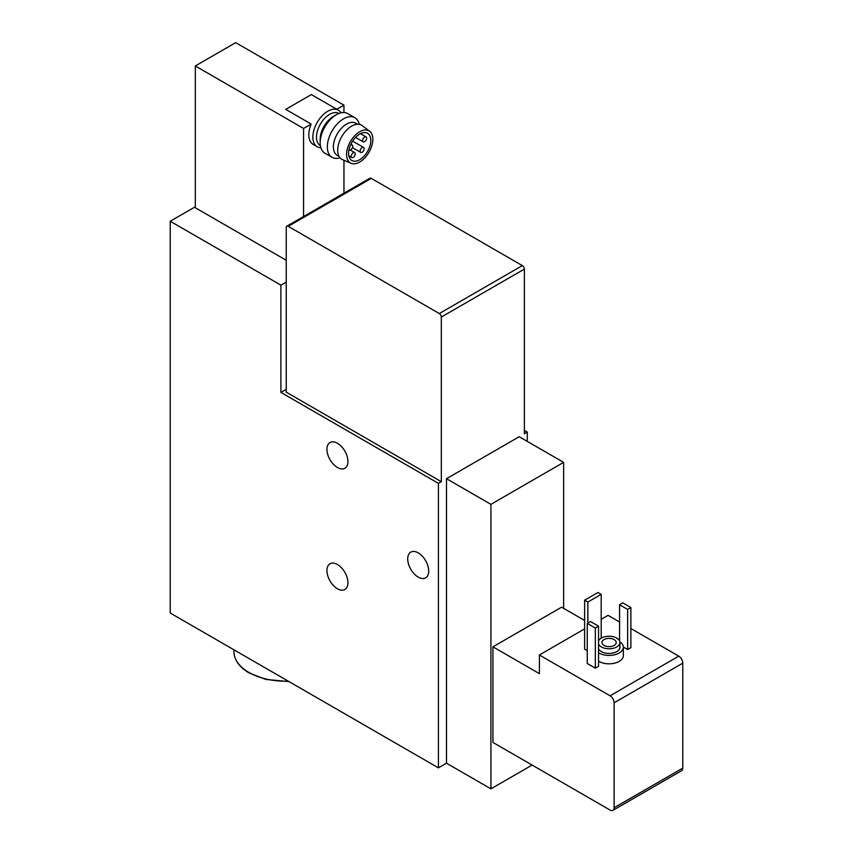 <?xml version="1.0" encoding="UTF-8"?>
<svg xmlns="http://www.w3.org/2000/svg" width="853" height="853" viewBox="0 0 853 853"><rect width="100%" height="100%" fill="white"/><g stroke="black" fill="none" stroke-linecap="round" stroke-linejoin="round"><path stroke-width="1.28" d="M341.04 112.831A21.133 12.198 120 0 0 338.364 110.165A21.133 12.198 120 0 0 322.082 115.827A21.133 12.198 120 0 0 312.848 137.098A21.133 12.198 120 0 0 317.231 146.769A21.133 12.198 120 0 0 320.877 147.761M317.231 146.769L313.19 144.434A21.133 12.198 -60 0 1 308.818 134.763A21.133 12.198 -60 0 1 311.185 124.069L285.734 109.376L311.366 94.576L338.364 110.165M336.818 109.269L343.951 105.143L235.705 42.65L195.316 65.969L195.316 207.748L286.224 260.24M303.561 216.523L303.561 128.462L195.316 65.969M303.561 128.462L311.185 124.069M438.41 767.86L438.41 483.363L280.893 392.412L280.893 285.147L170.216 221.247L170.216 613.019L438.41 767.86L446.492 763.2L490.923 788.844L532.123 765.066M492.938 646.83L539.395 673.646L539.395 654.987L610.076 695.803A5.715 3.295 -120 0 1 614.117 702.797L614.117 807.738A5.715 3.295 -120 0 1 612.934 810.35A5.715 3.295 -120 0 1 610.076 810.062L492.938 742.441L492.938 646.83L561.605 607.187L584.625 620.483M490.923 788.844L490.923 504.347L563.63 462.369L563.63 608.349M438.41 483.363L441.321 481.678L286.224 392.135L286.224 227.495A2.858 1.653 -120 0 1 286.811 226.194L369.861 178.245A2.858 1.653 -120 0 1 371.29 178.384L522.345 265.603A2.858 1.653 -120 0 1 524.371 269.1L524.371 433.74L527.271 432.055L524.371 430.381M280.893 392.412L286.224 389.341M446.492 763.2L446.492 478.693L490.923 504.347M563.63 462.369L519.2 436.725L446.492 478.693M337.436 443.251A14.853 8.573 60 0 1 347.139 456.334A14.853 8.573 60 0 1 344.868 468.244A14.853 8.573 60 0 1 330.015 459.66A14.853 8.573 60 0 1 330.015 442.515A14.853 8.573 60 0 1 337.436 443.251M418.215 552.851A14.853 8.573 60 0 1 427.918 565.944A14.853 8.573 60 0 1 425.647 577.844A14.853 8.573 60 0 1 410.794 569.271A14.853 8.573 60 0 1 410.794 552.115A14.853 8.573 60 0 1 418.215 552.851M337.436 564.515A14.853 8.573 60 0 1 347.139 577.598A14.853 8.573 60 0 1 344.868 589.498A14.853 8.573 60 0 1 330.015 580.925A14.853 8.573 60 0 1 330.015 563.78A14.853 8.573 60 0 1 337.436 564.515M527.271 441.385L527.271 432.055M280.893 285.147L286.224 282.066M170.216 221.247L195.316 206.757M612.934 810.35L681.6 770.707A5.715 3.295 -120 0 0 682.784 768.095L682.784 663.154A5.715 3.295 -120 0 0 678.743 656.16L630.879 628.522M619.566 621.997L608.061 615.344L601.194 619.31M587.259 650.679L584.625 649.165L584.625 600.192L597.964 592.494L601.194 594.36L601.194 638.204M623.34 647.032L627.648 649.517L630.879 647.651L630.879 607.539L622.797 602.868L619.566 604.734L619.566 640.934M595.33 668.166L598.561 666.3L598.561 626.187L590.489 621.528L587.259 623.394L587.259 663.506L595.33 668.166L595.33 628.053L598.561 626.187M598.561 652.769A14.277 8.242 0 0 0 598.966 653.014A14.277 8.242 0 0 0 614.533 654.795A14.277 8.242 0 0 0 623.351 647.182L623.351 655.573A14.277 8.242 180 0 1 614.533 663.197A14.277 8.242 180 0 1 598.966 661.406A14.277 8.242 180 0 1 598.561 661.16M539.395 654.987L584.625 628.874M441.321 481.678L441.321 317.049A2.858 1.653 -120 0 0 439.306 313.541L288.239 226.333A2.858 1.653 -120 0 0 286.811 226.194M623.351 647.182A14.277 8.242 0 0 0 619.843 641.765M598.561 648.76A10.854 6.27 0 0 0 601.397 651.607A10.854 6.27 0 0 0 613.222 652.971A10.854 6.27 0 0 0 619.918 647.182L619.918 642.512A10.854 6.27 0 0 0 610.449 636.295A10.854 6.27 0 0 0 598.561 640.934M598.561 644.1A10.854 6.27 0 0 0 601.397 646.947A10.854 6.27 0 0 0 613.222 648.301A10.854 6.27 0 0 0 619.918 642.512M604.02 645.433A7.144 4.126 0 0 0 611.804 646.329A7.144 4.126 0 0 0 616.207 642.512A7.144 4.126 0 0 0 609.063 638.396A7.144 4.126 0 0 0 601.93 642.512A7.144 4.126 0 0 0 604.02 645.433M595.33 628.053L587.259 623.394M627.648 649.517L627.648 609.405L630.879 607.539M627.648 609.405L619.566 604.734M587.856 623.042L587.856 602.058L601.194 594.36M587.856 602.058L584.625 600.192M343.951 193.204L343.951 160.268M343.951 112.543L343.951 105.143M338.961 113.47L338.897 113.438A18.563 10.716 120 0 0 324.588 118.407A18.563 10.716 120 0 0 316.484 137.098A18.563 10.716 120 0 0 320.333 145.596L320.387 145.628M359.262 124.357A22.85 13.19 120 0 0 354.923 117.746L347.757 113.609A22.85 13.19 120 0 0 336.338 114.739L333.299 116.488A18.563 10.716 120 0 0 320.174 139.22L320.174 142.718A22.85 13.19 120 0 0 324.908 153.177L332.073 157.315A22.85 13.19 120 0 0 339.974 157.773M336.338 114.739A22.85 13.19 120 0 0 320.174 142.718M354.923 117.746A22.85 13.19 120 0 0 337.308 123.866A22.85 13.19 120 0 0 327.339 146.855A22.85 13.19 120 0 0 332.073 157.315M357.599 124.239L355.808 123.205A18.563 10.716 120 0 0 341.499 128.174A18.563 10.716 120 0 0 333.395 146.855A18.563 10.716 120 0 0 337.244 155.353L339.036 156.398M369.616 131.234L362.152 125.604A19.704 11.377 120 0 0 346.755 129.965A19.704 11.377 120 0 0 337.692 150.267A19.704 11.377 120 0 0 342.501 159.65L351.105 163.307A18.563 10.716 120 0 0 368.986 152.25A18.563 10.716 120 0 0 369.616 131.234A18.563 10.716 120 0 0 355.115 135.339A18.563 10.716 120 0 0 346.574 154.468A18.563 10.716 120 0 0 351.105 163.307M359.71 159.714A15.706 9.074 120 0 0 369.967 145.874A15.706 9.074 120 0 0 367.558 133.281A15.706 9.074 120 0 0 351.852 142.355A15.706 9.074 120 0 0 351.852 160.492A15.706 9.074 120 0 0 359.71 159.714M362.13 152.25A2.858 1.653 120 0 0 363.996 149.733A2.858 1.653 120 0 0 363.559 147.441A2.858 1.653 120 0 0 360.702 149.094A2.858 1.653 120 0 0 360.702 152.388A2.858 1.653 120 0 0 362.13 152.25M353.238 157.378A2.858 1.653 120 0 0 355.104 154.862A2.858 1.653 120 0 0 354.667 152.58A2.858 1.653 120 0 0 351.82 154.222A2.858 1.653 120 0 0 351.82 157.528A2.858 1.653 120 0 0 353.238 157.378M364.657 141.694A2.858 1.653 120 0 0 366.523 139.178A2.858 1.653 120 0 0 366.086 136.896A2.858 1.653 120 0 0 363.229 138.538A2.858 1.653 120 0 0 363.229 141.843A2.858 1.653 120 0 0 364.657 141.694M349.005 149.638A2.858 1.653 120 0 0 349.293 149.883A2.858 1.653 120 0 0 350.722 149.744A2.858 1.653 120 0 0 352.588 147.228A2.858 1.653 120 0 0 352.15 144.935A2.858 1.653 120 0 0 350.38 145.309M610.076 695.803L678.743 656.16M614.117 807.738L682.784 768.095M614.117 702.797L682.784 663.154M441.321 317.049L524.371 269.1M439.306 313.541L522.345 265.603M288.239 226.333L371.29 178.384M288.986 681.59L265.944 679.446L249.215 673.006C239.266 667.11 234.17 659.945 233.925 651.5A51.404 29.684 0 0 0 248.98 672.484A51.404 29.684 0 0 0 288.197 681.131M352.449 147.622L360.702 152.388M352.609 141.118L363.559 147.441M348.834 155.8L351.82 157.528M350.167 149.979L354.667 152.58M355.541 137.408L363.229 141.843M360.467 133.654L366.086 136.896M350.871 144.21L352.15 144.935M233.925 651.5L233.925 649.794"/></g></svg>

